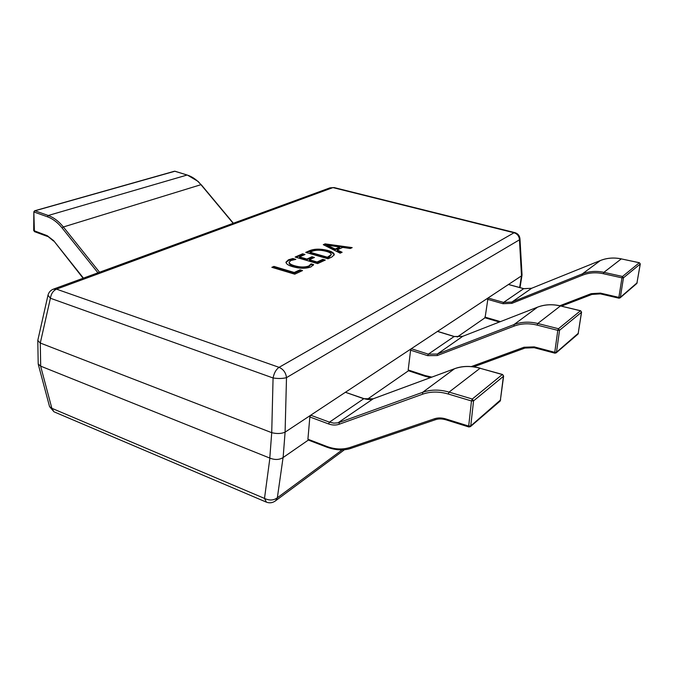 <?xml version="1.0" encoding="UTF-8"?>
<svg xmlns="http://www.w3.org/2000/svg" width="674" height="674" viewBox="0 0 674 674"><rect width="100%" height="100%" fill="white"/><g stroke="black" fill="none" stroke-linecap="round" stroke-linejoin="round"><path stroke-width="1.01" d="M311.11 263.837L313.604 264.57L311.043 266.853C306.03 268.749 299.955 268.707 292.794 266.736C288.379 265.455 286.113 263.93 285.978 262.161L288.472 259.793L292.861 258.513L295.852 259.389L290.941 260.509L289.138 262.194C289.289 263.585 291.126 264.772 294.631 265.767C300.107 267.325 304.833 267.401 308.802 265.994L311.11 263.837L311.051 264.562L313.334 265.236M331.827 257.03L328.027 258.791L305.735 252.396L309.754 250.627C314.514 248.74 320.521 248.672 327.775 250.433C332.038 251.621 334.203 253.045 334.262 254.713L331.827 257.03M325.104 243.87L352.19 247.611L350.269 248.504L342.737 247.4L337.194 249.928L342.131 252.27L340.151 253.18L323.276 244.679L325.104 243.87L325.045 244.561L351.019 248.158M322.804 259.347L325.281 260.063L317.614 263.601L295.128 257.064L302.584 253.786L305.01 254.486L299.534 256.912L306.889 259.043L311.986 256.743L314.438 257.451L309.349 259.751L317.058 261.992L322.804 259.347L322.745 260.063L324.304 260.509M299.997 269.836L302.525 270.586L294.74 274.183L271.841 267.317L273.93 266.399L294.26 272.473L299.997 269.836L299.938 270.569L301.531 271.041M519.637 287.512L521.499 275.868L285.094 432.152L283.131 457.52L308.347 440.063M367.119 399.387L408.478 370.759M457.183 337.051L485.684 317.319M271.63 432.649L40.288 343.032L40.693 366.159L269.794 458.076L271.723 432.674L273.071 377.979L50.407 298.237L47.98 295.22C48.713 292.432 50.424 290.443 53.103 289.239L56.515 289.146L279.07 367.347L514.043 232.757L332.956 187.591L56.515 289.146C53.162 290.705 51.131 293.738 50.407 298.237L40.288 343.032M521.499 275.868L519.452 239.818L286.501 377.642C282.76 378.636 278.286 378.754 273.071 377.979C274.091 372.949 276.087 369.403 279.07 367.347C283.383 369.234 285.86 372.671 286.501 377.642L285.094 432.152M283.131 457.52L283.072 457.57C279.314 459.887 274.916 460.072 269.886 458.118L269.794 458.076M40.693 366.159L38.207 363.943L37.786 340.429L47.98 295.22M40.221 343.007L37.786 340.429M285.035 432.194C281.302 433.761 276.862 433.921 271.723 432.674M519.966 238.731L519.452 239.818C519.207 236.229 517.405 233.878 514.043 232.757L514.936 232.64C517.927 233.608 519.603 235.639 519.966 238.731L522.038 274.84L521.524 275.843M40.617 366.134L51.856 408.301L49.564 406.607L53.971 411.797L51.856 408.301L264.503 498.415L269.886 458.118M283.072 457.57L277.343 497.774C273.636 500.487 269.356 500.698 264.503 498.415L266.441 502.172M341.347 252.632L337.135 250.627L337.194 249.928M323.983 245.033L325.045 244.561M326.78 245.041L326.721 245.732L335.163 249.734L339.662 247.695L339.73 246.996L326.78 245.041L335.231 249.035L339.73 246.996M335.163 249.734L335.231 249.035M328.027 246.263L328.095 245.563M306.678 252.666L309.695 251.335L309.754 250.627M309.695 251.335C314.455 249.447 320.462 249.38 327.707 251.132L327.775 250.433M327.707 251.132C331.625 252.211 333.782 253.525 334.178 255.067M310.065 252.244L310.006 252.952L327.379 257.923L329.359 257.013L331.322 254.553C331.128 253.264 329.35 252.177 325.989 251.284C320.428 249.827 315.82 249.835 312.155 251.318L310.065 252.244L327.438 257.215L331.322 254.553M329.359 257.013L329.418 256.305M327.379 257.923L327.438 257.215M296.071 257.342L302.525 254.494L302.584 253.786M302.525 254.494L304.016 254.924M306.889 259.043L306.83 259.76L299.475 257.628L299.534 256.912M306.83 259.76L311.927 257.46L311.986 256.743M311.927 257.46L313.452 257.898M317.058 261.992L316.999 262.708L309.29 260.476L309.349 259.751M316.999 262.708L322.745 260.063M285.995 262.515L288.421 260.518L288.472 259.793M288.421 260.518L292.802 259.237L292.861 258.513M292.802 259.237L294.1 259.616M289.138 262.194L289.087 262.927C289.239 264.318 291.067 265.505 294.572 266.491L294.631 265.767M294.572 266.491C300.048 268.058 304.774 268.134 308.743 266.727L308.802 265.994M308.743 266.727L311.051 264.562M272.81 267.603L273.88 267.131L273.93 266.399M273.88 267.131L294.201 273.214L294.26 272.473M294.201 273.214L299.938 270.569M559.858 305.726L591.157 293.67L600.416 293.106L618.875 297.386L621.967 277.857L623.467 277.806L622.506 276.466L639.314 262.75L621.285 258.892C613.913 257.384 606.937 257.931 600.349 260.543L531.626 288.278L523.58 288.666L508.659 284.571M485.086 317.732L488.018 298.001L508.423 284.504M600.416 293.106L600.5 293.898L618.943 298.186L618.875 297.386L620.366 297.327L637.174 282.735M639.483 262.801L640.241 264.039L623.467 277.806L620.358 297.369L618.943 298.186L620.088 297.874L636.871 283.434L640.249 263.863M34.829 231.637L33.7 230.575L47.172 235.673L53.608 240.61L83.441 278.135M33.7 230.575L33.843 211.813L34.408 231.612L47.551 236.439L47.172 235.673M471.362 366.555L524.035 347.236L534.246 346.891L554.753 352.325L557.802 330.353L559.546 330.277L558.451 328.727L580.44 310.781L560.448 305.945C552.284 304.041 544.609 304.471 537.405 307.218L462.752 336.309L454.006 336.511L437.797 331.532M408.613 370.666L408.183 369.967L410.601 350.202L411.3 348.719L437.451 331.431M534.246 346.891L534.372 347.75L554.87 353.176L554.753 352.325L556.488 352.241L578.444 333.141M580.702 310.874L581.494 312.264L559.546 330.277L556.48 352.283L554.87 353.176L556.193 352.847L578.115 333.992L581.502 311.978M308.566 439.92L307.917 439.212L326.477 446.331C334.818 449.465 342.729 449.819 350.219 447.393L434.351 418.807C437.873 417.636 441.655 417.669 445.683 418.891L468.691 426.069L471.48 400.971L473.561 400.862L472.289 399.025L502.299 374.542L479.913 368.231C470.789 365.746 462.28 365.94 454.377 368.796L373.135 398.823L363.589 398.679L345.408 392.276L363.935 398.62L329.451 422.16L333.79 423.137L337.952 422.834L373.286 398.747L454.436 368.762M307.917 439.212L309.846 416.97L310.714 415.218L345.408 392.276M445.683 418.891L445.876 419.792L468.868 426.971L468.691 426.069L470.755 425.943L500.639 399.867M480.326 368.349L502.568 374.483L503.503 376.277L473.561 400.862L470.747 425.993L468.868 426.971L470.444 426.625L500.276 400.954L503.478 375.772M54.535 412.041L265.986 501.978C269.415 503.385 272.625 502.973 275.624 500.748L277.343 497.774L342.207 449.861M329.982 187.852L334.085 187.566L329.982 187.852L53.844 288.969M344.524 449.701L274.967 501.229M488.018 298.001L503.588 302.415L511.844 302.078L582.344 273.897C589.118 271.243 596.305 270.721 603.904 272.338L621.285 258.892L639.415 262.725L640.292 263.964L636.871 283.434M603.356 273.711L603.904 272.338L622.506 276.466L621.967 277.857L603.356 273.711C595.985 272.136 589.009 272.641 582.437 275.211L511.886 303.351L502.998 303.713L487.428 299.281M600.424 293.822L591.949 294.428L600.627 293.864M582.437 275.211L582.344 273.897L600.408 260.518C606.844 257.915 613.837 257.367 621.394 258.867L621.453 258.934M591.907 294.437L561.509 306.114L591.949 294.428L591.157 293.67M511.886 303.351L511.844 302.078L531.693 288.245L600.433 260.509M502.998 303.713L503.588 302.415L523.723 288.641L508.575 284.479M484.791 317.058L500.411 321.633M523.808 288.725L531.693 288.245M174.954 171.23L34.989 210.793L48.242 215.495C53.752 217.5 58.79 221.325 63.373 226.978L99.55 272.237M174.398 171.247L34.601 210.793L34.163 212.074L47.416 216.784L48.242 215.495L187.136 175.021L175.164 171.356M97.949 272.818L62.084 227.938C57.644 222.454 52.757 218.738 47.416 216.784M233.17 223.305L200.962 184.684L63.373 226.978L62.084 227.938M187.532 175.147L198.122 181.432L200.962 184.684C196.875 179.857 192.267 176.639 187.136 175.021L175.013 171.247M83.113 278.252L53.608 240.61M47.972 236.464L53.507 241.022M411.3 348.719L428.344 354.153L437.333 354.044L513.984 324.59C521.39 321.801 529.317 321.431 537.759 323.486L560.448 305.945L580.609 310.739L581.569 312.146L578.115 333.992M537.102 325.095L537.759 323.486L558.451 328.727L557.802 330.353L537.102 325.095C528.913 323.09 521.221 323.444 514.026 326.14L437.308 355.543L427.636 355.653L410.601 350.202M514.026 326.14L513.984 324.59L537.498 307.176C544.466 304.437 552.174 304.008 560.616 305.903L560.709 306.004M524.911 348.07L473.712 366.816M437.308 355.543L437.333 354.044L462.752 336.309L537.439 307.201M427.636 355.653L428.344 354.153L454.225 336.469L437.679 331.389M408.183 369.967L425.075 375.544L431.857 377.103M454.335 336.604L462.794 336.292M425.075 375.544L425.227 376.294L408.351 370.717M524.035 347.236L525.088 348.003M473.738 366.816L524.97 348.062L534.583 347.691M448.227 394.012L449.053 392.099L480.183 368.164C470.604 365.687 462.052 365.872 454.529 368.729L422.649 392.319C430.787 389.446 439.583 389.37 449.053 392.099L472.289 399.025L471.48 400.971L448.227 394.012C439.044 391.358 430.509 391.426 422.606 394.206L339.123 424.258C335.829 425.395 332.316 425.286 328.583 423.929L309.846 416.97M435.37 419.733L351.567 448.134L435.682 419.624M339.123 424.258L339.249 422.446L422.649 392.319L422.606 394.206M310.714 415.218L329.451 422.16L328.583 423.929M326.477 446.331L326.688 447.106L308.144 439.987M350.219 447.393L351.348 448.227C344.153 450.763 335.93 450.392 326.688 447.106M434.351 418.807L435.48 419.717C438.412 418.647 441.874 418.672 445.876 419.792M514.717 232.589L334.085 187.566M38.275 364.348L49.564 406.607M520.025 287.621L522.03 275.059M499.417 322.02L484.909 317.766M34.601 210.793L33.843 211.813M233.364 223.229L201.223 184.71M425.227 376.294L430.433 377.625M363.935 398.62C367.515 399.749 370.599 399.8 373.194 398.789M500.276 400.954L503.63 376.084L502.568 374.483"/></g></svg>
